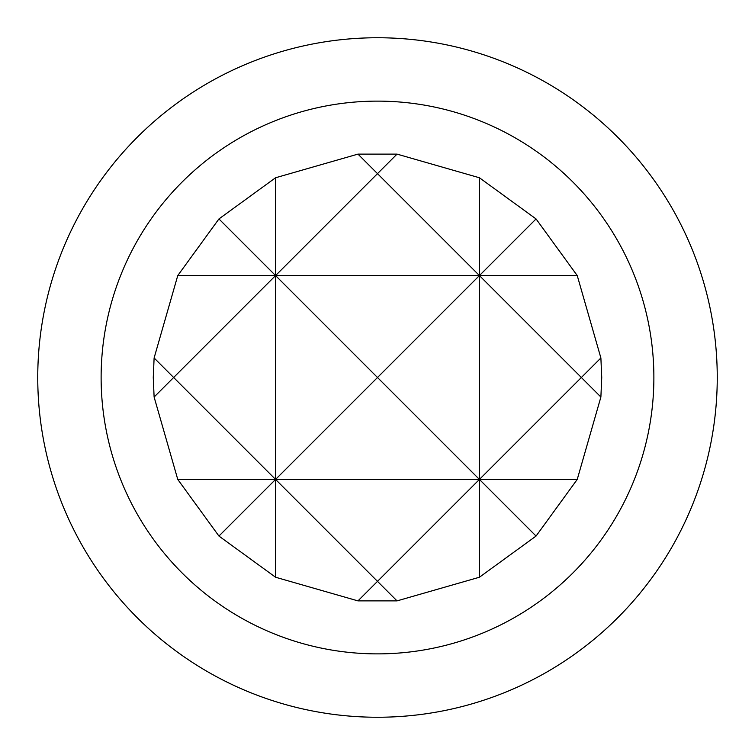 <?xml version="1.0" encoding="UTF-8"?>
<svg xmlns="http://www.w3.org/2000/svg" width="755" height="755" viewBox="0 0 755 755"><rect width="100%" height="100%" fill="white"/><g stroke="black" fill="none" stroke-linecap="round" stroke-linejoin="round"><path stroke-width="1.13" d="M101.123 377.5A276.377 276.377 0 0 0 377.5 653.877A276.377 276.377 0 0 0 653.877 377.5A276.377 276.377 0 0 0 377.5 101.123A276.377 276.377 0 0 0 101.123 377.5M717.25 377.5A339.75 339.75 0 0 1 377.5 717.25A339.75 339.75 0 0 1 37.75 377.5A339.75 339.75 0 0 1 377.5 37.75A339.75 339.75 0 0 1 717.25 377.5M153.265 377.5L154.114 357.964L177.765 275.575L218.941 218.941L275.575 177.765L357.964 154.114L397.036 154.114L479.425 177.765L536.059 218.941L577.235 275.575L600.886 357.964L601.735 377.5L600.886 397.036L577.235 479.425L536.059 536.059L479.425 577.235L397.036 600.886L357.964 600.886L275.575 577.235L275.575 479.425L218.941 536.059L177.765 479.425L154.114 397.036L153.265 377.5M479.425 577.235L479.425 479.425L377.5 581.35L397.036 600.886M397.036 154.114L377.5 173.65L479.425 275.575L479.425 177.765M577.235 275.575L479.425 275.575L536.059 218.941M218.941 218.941L275.575 275.575L275.575 177.765M357.964 600.886L377.5 581.35L275.575 479.425L377.5 377.5L275.575 275.575L377.5 173.65L357.964 154.114M275.575 577.235L218.941 536.059M536.059 536.059L479.425 479.425L177.765 479.425M600.886 357.964L581.35 377.5L600.886 397.036M154.114 397.036L173.65 377.5L154.114 357.964M577.235 479.425L479.425 479.425L479.425 275.575L377.5 377.5L479.425 479.425L581.35 377.5L479.425 275.575L275.575 275.575L173.65 377.5L275.575 479.425L275.575 275.575L177.765 275.575"/></g></svg>
